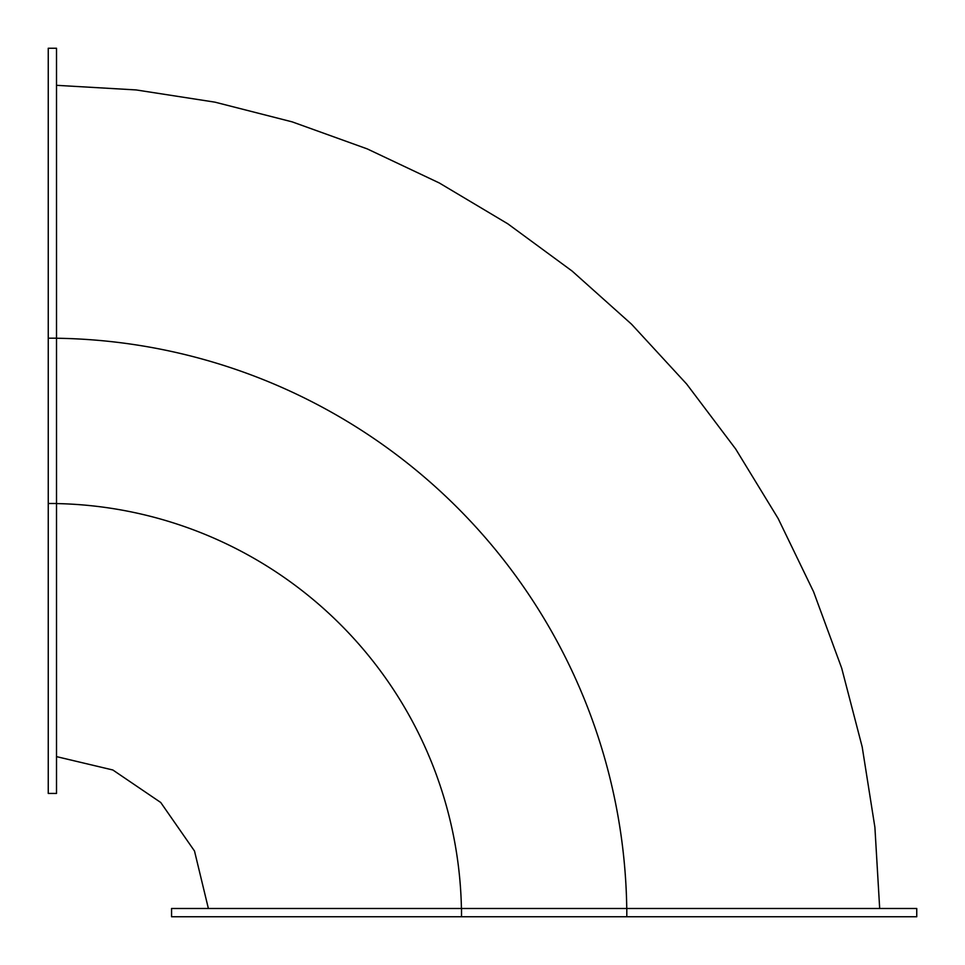 <?xml version="1.0" encoding="UTF-8"?>
<svg xmlns="http://www.w3.org/2000/svg" width="965" height="965" viewBox="0 0 965 965"><rect width="100%" height="100%" fill="white"/><g stroke="black" fill="none" stroke-linecap="round" stroke-linejoin="round"><path stroke-width="1.45" d="M461.511 908.487L171.565 908.487L171.565 916.75L461.511 916.75L461.511 908.487L916.75 908.487L916.75 916.75L461.511 916.75M48.25 503.489L48.25 793.435L56.513 793.435L56.513 48.25L48.25 48.25L48.25 503.489L56.513 503.489M461.427 908.487A413.261 413.261 0 0 0 56.513 503.573M626.755 908.487A578.554 578.554 0 0 0 56.513 338.245M626.804 916.75L626.804 908.487M48.25 338.196L56.513 338.196M56.513 756.62L112.833 769.986L160.733 802.482L194.496 851.009L208.38 908.487M56.513 85.318L136.125 89.938L214.942 102.157L292.214 121.88L367.243 148.899L439.328 182.988L507.831 223.832L572.112 271.056L631.556 324.216L686.682 384.07L735.704 449.039L778.128 518.482L813.567 591.738L841.673 668.106L862.179 746.862L874.893 827.246L879.682 908.487"/></g></svg>
